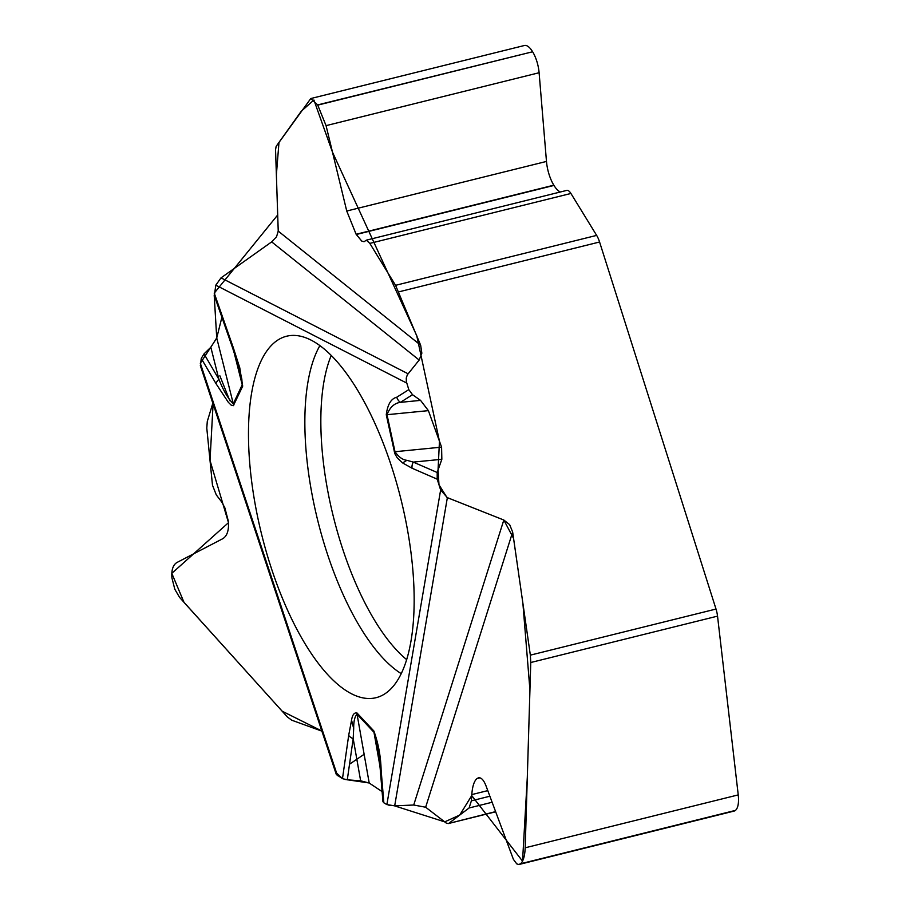 <?xml version="1.0" encoding="UTF-8"?>
<svg xmlns="http://www.w3.org/2000/svg" width="910" height="910" viewBox="0 0 910 910"><rect width="100%" height="100%" fill="white"/><g stroke="black" fill="none" stroke-linecap="round" stroke-linejoin="round"><path stroke-width="1.36" d="M420.647 345.22L421.853 353.194L419.169 360.053L271.68 241.878L276.538 236.759L278.232 231.106L420.647 345.22L395.554 285.319L596.653 235.394L570.923 193.466A10.874 4.197 -103.9 0 0 566.816 190.383L366.411 240.149M519.473 864.363L734.052 811.094A21.453 8.281 -103.9 0 0 735.291 810.48L735.394 810.412A21.453 8.281 -103.9 0 0 738.237 794.896L717.535 616.138L530.758 662.514L530.348 655.143L512.649 532.032L425.652 807.227L446.264 823.072L448.209 823.584L495.575 811.618M425.652 807.227L413.72 805.02L503.822 520.019L447.356 497.656L440.633 489.978L437.198 479.161L437.198 472.495L441.839 459.288L441.589 447.14L428.394 410.637L420.557 400.377L412.526 394.712L408.806 389.639L406.361 381.631L406.269 378.025L407.327 374.829L419.169 360.053M386.932 804.611L383.849 802.813L381.108 769.928A9.066 3.23 -4.8 0 1 380.187 768.666L382.939 801.676L383.849 802.813L386.875 804.588L394.69 805.839L413.72 805.02M369.21 783.032L382.098 791.598L369.21 783.032L357.061 714.27C354.752 716.488 353.626 721.232 353.683 728.489L353.194 738.658L347.29 779.824L360.644 780.803L369.21 783.032M336.313 774.49L342.478 778.641L347.29 779.824M212.838 403.187L207.287 421.432L206.786 428.11L212.485 485.223L216.284 494.892L221.687 501.933L224.85 507.814L228.376 521.293C229.058 530.2 227.17 536.013 222.722 538.731L176.927 562.505C172.991 564.905 171.33 570.035 171.922 577.895L174.811 589.259L179.577 597.392L287.446 717.046L291.791 720.219L321.89 731.139M512.649 532.032L509.646 524.649L503.822 520.019L513.581 538.447L522.886 603.284L529.938 690.087L527.322 777.106L522.545 861.144L471.733 795.59L459.732 815.064L444.694 821.866L394.519 805.851M596.653 235.394A15.106 5.835 -103.9 0 1 599.576 242.003L716.011 609.052A15.106 5.835 -103.9 0 1 717.535 616.138M530.758 662.514L525.195 847.79C524.831 856.014 523.284 861.338 520.543 863.761L518.757 864.5L516.732 863.863L513.399 859.347L485.997 785.831C483.733 780.006 481.219 777.345 478.433 777.834L476.965 778.585C474.133 781.019 472.415 786.354 471.789 794.589L471.391 800.811L469.082 807.978L449.051 823.163M221.904 317.283L216.728 337.94L210.836 347.256L204.022 353.876L201.258 358.426L200.416 365.831M271.68 241.878L221.016 277.868L215.795 285.183L214.35 295.648M560.378 191.987A24.297 9.373 76.1 0 1 553.974 185.424L553.826 185.185A24.297 9.373 76.1 0 1 546.478 161.434L539.107 72.732A21.453 8.281 -103.9 0 0 532.623 51.768L317.647 104.912L310.788 98.542L276.139 146.374L275.548 149.74L278.232 231.106M532.498 51.563A21.453 8.281 -103.9 0 0 524.399 45.5L311.027 98.485M317.647 104.912L326.064 125.637L346.744 211.029L356.128 234.268L361.725 241.07L364.046 241.73L366.343 240.16L369.824 243.391L395.554 285.319M269.838 563.552A186.186 71.856 -103.9 0 0 378.196 697.071A186.186 71.856 -103.9 0 0 401.037 499.647A186.186 71.856 -103.9 0 0 288.493 335.824A186.186 71.856 -103.9 0 0 269.838 563.552M380.187 768.666L377.263 743.993L373.964 732.288L380.005 766.447M441.839 459.288L413.276 462.098L437.198 472.495M412.526 394.712L400.4 402.357C394.394 403.141 389.935 407.259 387.012 414.698L394.997 451.724C398.785 457.082 402.743 459.948 406.884 460.312L413.276 462.098A9.066 8.019 -66.5 0 0 412.059 468.229L437.198 479.161M406.884 460.312L402.584 462.917L397.329 457.969L394.826 453.692L386.272 414.755C387.558 404.495 391.05 398.648 396.76 397.226L408.806 389.639M204.022 353.876L218.9 379.322A9.066 5.062 149.7 0 0 216.045 383.713L228.285 402.254L231.208 405.166L233.381 405.655L242.697 386.147L239.762 367.776L237.499 362.635M381.108 769.928C380.778 756.426 378.367 743.436 373.862 730.98L356.959 712.951C354.206 712.462 352.397 714.862 351.556 720.174L353.683 728.489M214.191 295.056L216.728 337.951L233.301 403.79C228.274 398.921 223.473 390.765 218.9 379.322L210.836 347.256M360.644 780.803L353.194 738.658A9.066 6.063 8.2 0 1 348.689 735.36L342.478 778.641M233.836 351.488L242.219 384.793L241.81 378.947L239.421 369.096M396.76 397.226A9.066 8.292 -122.2 0 0 400.4 402.357L420.557 400.377M214.225 293.065L233.165 347.279A9.066 1.956 160.7 0 0 232.721 348.257L214.316 295.557M390.06 805.6L389.036 805.395M369.119 782.975L344.173 779.313M342.558 778.687L336.632 773.136M349.531 764.207L363.306 754.868M322.766 731.447L282.145 711.176L184.025 602.397L171.808 573.346L228.49 522.681L210.017 460.46L213.202 401.981M200.302 363.295L216.648 338.224M214.203 293.191L277.709 214.965L276.378 174.834L278.983 142.381L301.233 111.27L313.904 100.009L332.48 152.152L416.735 335.642L439.462 441.248L438.04 470.095L438.984 484.768L446.969 497.486L503.822 520.019M530.348 655.143L716.011 609.052M599.576 242.003L398.796 291.86M735.394 810.412L520.543 863.761M738.237 794.896L525.195 847.79M735.291 810.48L520.452 863.829M479.843 777.811L477.079 778.505M479.968 777.845L476.965 778.585M487.771 790.619L471.789 794.589M489.853 796.227L471.391 800.811M492.105 802.267L469.082 807.978M532.623 51.768L317.772 105.116M539.107 72.732L326.064 125.637M546.478 161.434L346.744 211.029M553.826 185.185L356.128 234.268M553.974 185.424L356.276 234.507M570.923 193.466L369.824 243.391M401.299 673.684A181.932 70.206 76.1 0 1 325.769 548.946A181.932 70.206 76.1 0 1 319.865 345.686M406.724 659.682A176.551 68.136 76.1 0 1 341.148 544.226A176.551 68.136 76.1 0 1 331.206 355.526M373.862 730.98A9.066 6.882 -43.2 0 0 373.964 732.288L357.061 714.27A9.066 6.882 -43.2 0 1 356.959 712.951M447.356 497.656L394.69 805.839M441.589 447.14L394.997 451.724A9.066 0.671 167.8 0 1 394.257 451.769M386.272 414.755A9.066 0.671 167.8 0 0 387.012 414.698L428.394 410.637M440.633 489.978L386.875 804.588M402.584 462.917L412.059 468.229M406.724 383.076L215.795 285.183M233.165 347.279L239.762 367.776M201.258 358.426L216.045 383.713M337.485 775.718L200.314 363.215M351.556 720.174L348.689 735.36M242.697 386.147A9.066 7.553 25.2 0 1 242.219 384.793L233.301 403.79A9.066 7.553 25.2 0 0 233.768 405.143M221.016 277.868L408.055 373.771M495.643 811.811L448.277 823.573M219.856 375.784L229.786 400.662M336.416 774.797L200.325 365.57M232.721 348.257L240.502 373.18"/></g></svg>
